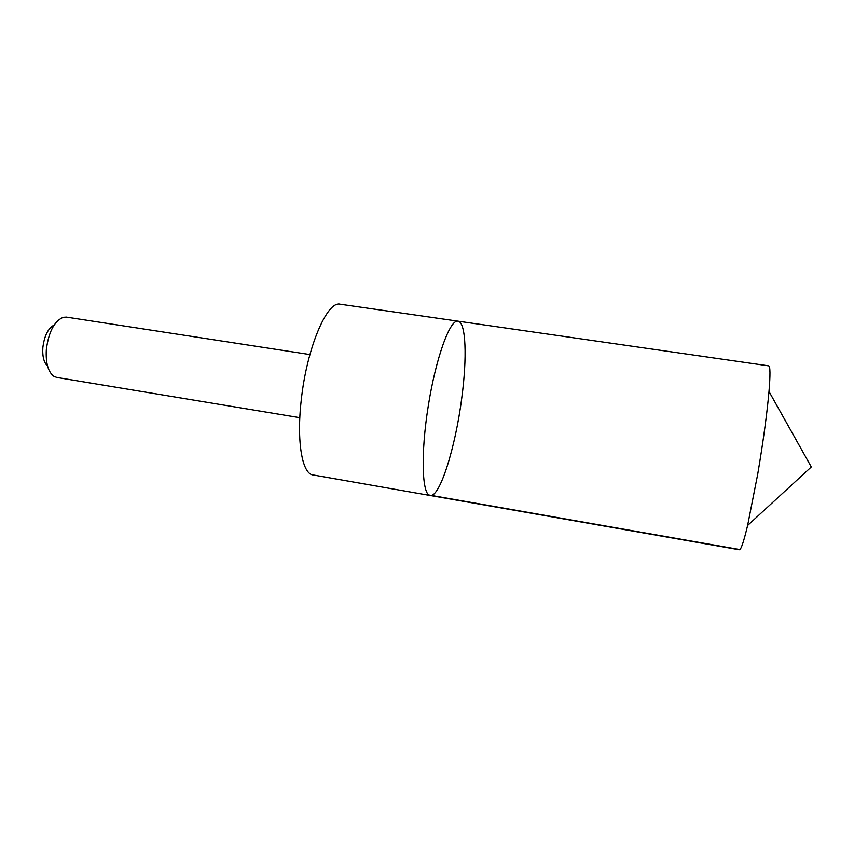 <?xml version="1.0" encoding="UTF-8"?>
<svg xmlns="http://www.w3.org/2000/svg" width="854" height="854" viewBox="0 0 854 854"><rect width="100%" height="100%" fill="white"/><g stroke="black" fill="none" stroke-linecap="round" stroke-linejoin="round"><path stroke-width="1.28" d="M457.957 321.168C450.015 319.193 435.924 357.666 428.292 405.821C420.563 453.954 421.972 494.904 430.128 495.491C439.821 497.775 455.46 447.282 461.726 398.252C467.213 357.869 466.038 322.011 457.957 321.168C450.015 319.193 435.924 357.666 428.292 405.821C420.563 453.954 421.972 494.904 430.128 495.491L739.35 549.762C740.973 549.901 743.727 541.81 747.602 525.488L757.733 474.098C763.188 441.828 766.945 414.297 768.995 391.506C770.383 374.789 770.287 366.238 768.696 365.864L340.244 304.237C327.21 300.32 306.735 348.048 301.27 400.024C296.423 441.582 302.231 473.97 312.991 474.941L430.128 495.491M299.829 417.681L56.802 377.457L53.813 376.272C48.112 371.896 45.614 363.046 46.319 349.745C48.593 331.992 54.229 321.179 63.228 317.314L66.431 317.122L309.906 354.559M47.568 366.11C43.906 362.64 42.337 356.524 42.828 347.749C44.269 335.91 48.037 328.331 54.122 325.022M428.954 495.021L739.874 549.57M747.602 525.488L811.3 466.957L768.995 391.506"/></g></svg>
